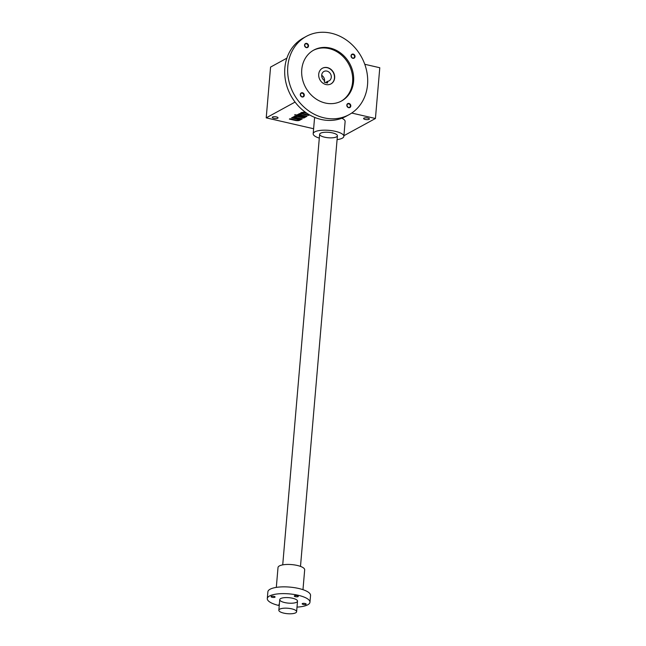 <?xml version="1.0" encoding="UTF-8"?>
<svg xmlns="http://www.w3.org/2000/svg" width="646" height="646" viewBox="0 0 646 646"><rect width="100%" height="100%" fill="white"/><g stroke="black" fill="none" stroke-linecap="round" stroke-linejoin="round"><path stroke-width="0.97" d="M364.764 64.285L379.783 67.733L375.431 118.501L343.914 135.7M295.06 102.084L266.217 117.855L270.569 67.087L286.872 58.172M303.983 111.152A2.229 0.686 -175.1 0 0 303.935 111.274A2.229 0.686 -175.1 0 0 305.057 111.968M306.075 112.703L305.647 112.606A3.48 1.066 -175.1 0 0 300.648 113.147A3.48 1.066 -175.1 0 0 300.834 113.534A3.48 1.066 -175.1 0 0 298.969 113.849A3.48 1.066 -175.1 0 0 298.735 114.197A3.48 1.066 -175.1 0 0 298.775 114.399L297.556 114.617L306.365 116.643L307.003 116.288L301.044 114.923A1.736 0.533 -175.1 0 1 300.075 114.35L300.115 113.93A1.736 0.533 -175.1 0 1 302.611 113.664L308.57 115.028L308.538 115.448L309.176 115.101L303.216 113.736A1.736 0.533 -175.1 0 1 302.247 113.163L302.288 112.743A1.736 0.533 -175.1 0 1 303.426 112.339M304.436 112.404A1.736 0.533 -175.1 0 1 304.791 112.469L304.75 112.897L307.189 113.454M304.75 112.897A1.736 0.533 -175.1 0 0 302.247 113.163M302.611 113.664L302.578 114.084L308.538 115.448M302.578 114.084A1.736 0.533 -175.1 0 0 300.075 114.35M294.584 114.923L296.514 114.875L294.584 114.923M296.272 115.319L305.082 117.338L305.728 116.991L296.918 114.964L296.272 115.319M297.531 116.183A1.736 0.533 -175.1 0 1 297.879 116.248L297.846 116.668L303.806 118.04L304.444 117.693L298.743 116.377A3.48 1.066 -175.1 0 0 294.237 116.433A3.48 1.066 -175.1 0 0 294.003 116.781A3.48 1.066 -175.1 0 0 294.043 116.991L292.824 117.201L301.634 119.227L302.271 118.88L296.312 117.507A1.736 0.533 -175.1 0 1 295.343 116.942L295.384 116.514A1.736 0.533 -175.1 0 1 296.522 116.119M297.846 116.668A1.736 0.533 -175.1 0 0 295.343 116.942M298.468 119.841A1.736 0.533 -175.1 0 1 295.965 120.108L290.006 118.743L289.368 119.09L295.069 120.398A3.48 1.066 -175.1 0 0 299.574 120.342A3.48 1.066 -175.1 0 0 299.817 120.003A3.48 1.066 -175.1 0 0 299.768 119.793L300.996 119.575L292.186 117.556L291.54 117.903L297.507 119.276A1.736 0.533 -175.1 0 1 298.468 119.841L298.509 119.421A1.736 0.533 -175.1 0 0 297.54 118.848L297.507 119.276M367.776 118.04A2.899 0.888 -175.1 0 0 363.609 118.493A2.899 0.888 -175.1 0 0 366.427 119.623A2.899 0.888 -175.1 0 0 369.391 118.985A2.899 0.888 -175.1 0 0 367.776 118.04M276.423 116.91A2.899 0.888 -175.1 0 0 272.257 117.362A2.899 0.888 -175.1 0 0 275.075 118.501A2.899 0.888 -175.1 0 0 278.038 117.863A2.899 0.888 -175.1 0 0 276.423 116.91M341.839 118.242A15.391 4.708 4.9 0 1 345.125 121.553L343.858 136.354A15.391 4.708 -175.1 0 0 335.314 131.332A15.391 4.708 -175.1 0 0 314.772 131.881A15.391 4.708 -175.1 0 0 313.189 133.73A15.391 4.708 -175.1 0 0 319.31 138.107M313.189 133.73L314.465 118.921A15.391 4.708 4.9 0 1 315.224 117.629M313.617 128.74L266.217 117.855M375.431 118.501L351.723 113.05M320.553 133.213A8.923 2.729 4.9 0 1 329.226 132.365A8.923 2.729 4.9 0 1 337.018 134.893A8.923 2.729 4.9 0 1 328.289 137.76A8.923 2.729 4.9 0 1 320.182 133.447A8.923 2.729 4.9 0 1 320.553 133.213M337.083 139.625A15.391 4.708 -175.1 0 0 343.858 136.354M289.925 118.791L295.109 119.978A3.48 1.066 -175.1 0 0 296.32 120.18M297.33 120.237A3.48 1.066 -175.1 0 0 299.615 119.922L299.574 120.342M300.35 119.93L300.39 119.502L299.768 119.793M292.097 117.596L297.54 118.848M293.381 116.902L301.666 118.807L301.634 119.227M297.879 116.248L303.846 117.612L303.806 118.04M294.083 116.587L294.043 116.991M296.829 115.012L305.122 116.918L305.082 117.338M295.133 114.625L295.876 115.222M298.113 114.31L306.398 116.215L306.365 116.643M304.791 112.469L306.22 112.8M300.737 112.937A3.48 1.066 -175.1 0 0 300.866 113.107L300.834 113.534M279.75 609.146A8.923 2.729 4.9 0 1 289.852 608.484A8.923 2.729 4.9 0 1 296.611 611.738A8.923 2.729 4.9 0 1 287.486 613.7A8.923 2.729 4.9 0 1 278.838 610.22A8.923 2.729 4.9 0 1 279.75 609.146M279.233 605.577A21.407 6.557 4.9 0 1 279.185 605.568A21.407 6.557 4.9 0 1 267.299 598.576L267.88 591.809A21.407 6.557 4.9 0 1 289.771 587.101A21.407 6.557 4.9 0 1 310.54 595.467L309.959 602.233A21.407 6.557 4.9 0 1 297.007 607.103M267.299 598.576A21.407 6.557 4.9 0 1 289.19 593.876A21.407 6.557 4.9 0 1 309.959 602.233M271.288 596.419A2.011 0.614 -175.1 0 0 271.078 596.662A2.011 0.614 -175.1 0 0 273.032 597.445A2.011 0.614 -175.1 0 0 275.083 597.001A2.011 0.614 -175.1 0 0 273.565 596.274A2.011 0.614 -175.1 0 0 271.288 596.419M284.692 602.557A8.923 2.729 4.9 0 1 280.291 598.81A8.923 2.729 4.9 0 1 288.859 597.679A8.923 2.729 4.9 0 1 297.12 600.247A8.923 2.729 4.9 0 1 294.398 602.936A8.923 2.729 4.9 0 1 284.692 602.557M302.385 603.566A2.011 0.614 -175.1 0 0 302.175 603.8A2.011 0.614 -175.1 0 0 304.121 604.583A2.011 0.614 -175.1 0 0 306.172 604.147A2.011 0.614 -175.1 0 0 304.654 603.412A2.011 0.614 -175.1 0 0 302.385 603.566M294.503 595.798A2.011 0.614 -175.1 0 0 294.301 596.04A2.011 0.614 -175.1 0 0 296.248 596.823A2.011 0.614 -175.1 0 0 298.299 596.379A2.011 0.614 -175.1 0 0 296.78 595.644A2.011 0.614 -175.1 0 0 294.503 595.798M279.355 604.107A2.011 0.614 -175.1 0 0 279.161 604.188A2.011 0.614 -175.1 0 0 278.959 604.43A2.011 0.614 -175.1 0 0 279.298 604.817M276.31 587.392L278.014 567.527A13.38 4.094 4.9 0 1 291.701 564.596A13.38 4.094 4.9 0 1 304.678 569.82L302.974 589.677M321.692 75.348A5.354 4.627 -118.7 0 1 324.357 82.066M322.314 68.298A8.923 7.712 -118.7 0 1 330.72 69.437A8.923 7.712 -118.7 0 1 334.466 78.013A8.923 7.712 -118.7 0 1 330.865 83.948M327.675 81.331L327.53 83.019L324.34 82.284L324.486 80.597A5.354 4.627 -118.7 0 1 321.7 75.889A5.354 4.627 -118.7 0 1 323.921 71.48A5.354 4.627 -118.7 0 1 330.55 73.959A5.354 4.627 -118.7 0 1 329.056 80.871A5.354 4.627 -118.7 0 1 327.675 81.331L325.463 82.543M334.66 77.9A8.923 7.712 -118.7 0 1 330.97 83.899A8.923 7.712 -118.7 0 1 319.923 79.773A8.923 7.712 -118.7 0 1 322.411 68.242A8.923 7.712 -118.7 0 1 330.865 69.292A8.923 7.712 -118.7 0 1 334.66 77.9M351.053 55.742A2.229 1.93 61.3 0 0 353.879 58.253A2.229 1.93 61.3 0 0 354.194 54.595A2.229 1.93 61.3 0 0 351.053 55.742M351.214 55.903A1.865 1.615 61.3 0 0 353.782 57.922A1.865 1.615 61.3 0 0 351.989 54.644A1.865 1.615 61.3 0 0 351.214 55.903M351.9 57.607A1.865 1.615 61.3 0 0 351.238 56.396M300.309 94.413A2.229 1.93 61.3 0 0 303.144 96.932A2.229 1.93 61.3 0 0 303.45 93.266A2.229 1.93 61.3 0 0 300.309 94.413M300.471 94.574A1.865 1.615 61.3 0 0 303.039 96.593A1.865 1.615 61.3 0 0 301.246 93.323A1.865 1.615 61.3 0 0 300.471 94.574M301.157 96.286A1.865 1.615 61.3 0 0 300.495 95.067M304.541 45.05A2.229 1.93 61.3 0 0 307.375 47.57A2.229 1.93 61.3 0 0 307.682 43.912A2.229 1.93 61.3 0 0 304.541 45.05M304.702 45.212A1.865 1.615 61.3 0 0 307.27 47.239A1.865 1.615 61.3 0 0 305.477 43.96A1.865 1.615 61.3 0 0 304.702 45.212M305.388 46.924A1.865 1.615 61.3 0 0 304.726 45.713M346.821 105.096A2.229 1.93 61.3 0 0 349.647 107.616A2.229 1.93 61.3 0 0 349.962 103.949A2.229 1.93 61.3 0 0 346.821 105.096M346.983 105.258A1.865 1.615 61.3 0 0 349.551 107.284A1.865 1.615 61.3 0 0 347.758 104.006A1.865 1.615 61.3 0 0 346.983 105.258M347.669 106.97A1.865 1.615 61.3 0 0 347.007 105.75M341.088 101.236A28.989 25.065 61.3 0 0 348.678 64.051A28.989 25.065 61.3 0 0 313.278 50.372M301.763 69.582A28.989 25.065 61.3 0 0 314.101 97.562A28.989 25.065 61.3 0 0 341.581 100.97A28.989 25.065 61.3 0 0 349.664 63.51A28.989 25.065 61.3 0 0 313.762 50.097A28.989 25.065 61.3 0 0 301.763 69.582M287.809 66.377A44.598 38.558 61.3 0 0 306.793 109.432A44.598 38.558 61.3 0 0 349.066 114.665A44.598 38.558 61.3 0 0 361.502 57.034A44.598 38.558 61.3 0 0 306.277 36.402A44.598 38.558 61.3 0 0 287.809 66.377M306.277 36.402L303.321 38.017A44.598 38.558 61.3 0 0 284.854 67.992A44.598 38.558 61.3 0 0 303.838 111.039A44.598 38.558 61.3 0 0 346.119 116.28L349.066 114.665M295.109 119.978L295.069 120.398M319.633 134.279L282.722 564.87M279.742 599.641L278.838 610.22M337.414 135.805L300.495 566.397M297.515 601.168L296.611 611.738"/></g></svg>
